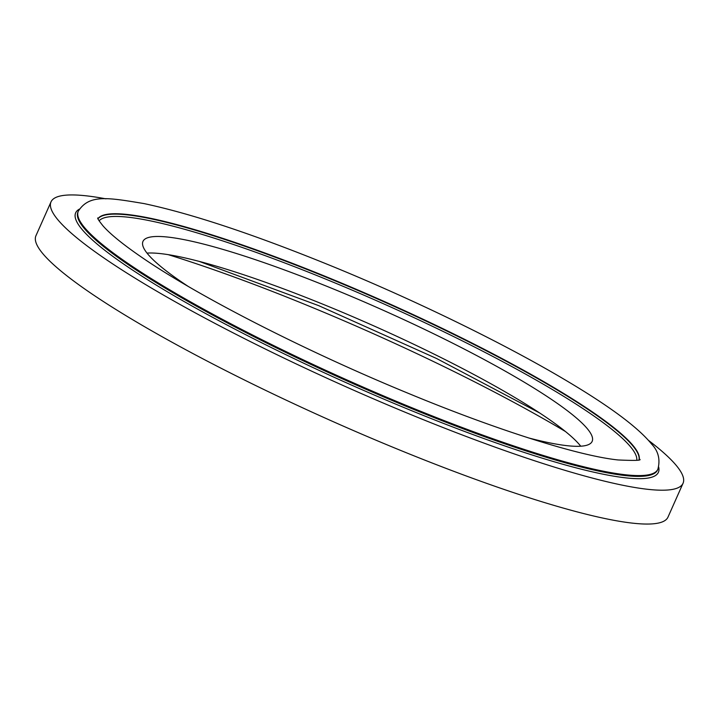 <?xml version="1.0" encoding="UTF-8"?>
<svg xmlns="http://www.w3.org/2000/svg" width="719" height="719" viewBox="0 0 719 719"><rect width="100%" height="100%" fill="white"/><g stroke="black" fill="none" stroke-linecap="round" stroke-linejoin="round"><path stroke-width="1.08" d="M105.954 198.848A345.92 48.964 24 0 0 51.013 201.877L35.95 235.715A345.92 48.964 24 0 0 393.715 447.586A345.92 48.964 24 0 0 667.987 517.114L683.05 483.276A345.92 48.964 24 0 0 648.538 440.414M51.013 201.877A345.92 48.964 24 0 0 408.787 413.74A345.92 48.964 24 0 0 683.05 483.276M565.431 431.517A337.22 47.733 24 0 0 311.264 307.031A337.22 47.733 24 0 0 168.183 254.643M580.754 446.211A245.844 34.8 24 0 0 330.524 307.337A245.844 34.8 24 0 0 147.009 253.097M528.618 437.934A245.844 34.8 24 0 0 592.15 441.385A245.844 34.8 24 0 0 337.885 290.809A245.844 34.8 24 0 0 142.973 241.395A245.844 34.8 24 0 0 188.045 286.306M98 218.774A296.318 41.945 -156 0 1 332.151 279.619A296.318 41.945 -156 0 1 639.056 459.666M636.782 460.205A294.547 41.693 24 0 0 331.666 281.56A294.547 41.693 24 0 0 99.114 220.823M78.308 211.188L77.958 211.979A317.205 44.902 24 0 0 406.019 406.262A317.205 44.902 24 0 0 657.517 470.019L657.867 469.228C660.464 459.477 658.343 451.056 651.522 443.965C637.825 427.14 608.75 405.615 564.289 379.389C503.552 343.376 417.209 301.234 335.036 267.441C256.467 235.248 192.8 213.965 144.043 203.585C107.832 197.59 89.183 194.112 78.308 211.188A317.205 44.902 24 0 0 406.37 405.471A317.205 44.902 24 0 0 657.867 469.228M658.667 467.026A318.948 45.144 -156 0 1 405.534 408.194A318.948 45.144 -156 0 1 79.405 209.121M639.155 459.63A296.318 41.945 24 0 0 332.322 279.242A296.318 41.945 24 0 0 97.955 218.675M639.838 459.333L639.847 459.333C641.555 460.493 634.284 460.699 618.052 459.953C579.02 455.9 497.431 430.25 409.093 393.67C307.966 352.193 201.041 297.747 143.881 258.777C124.153 245.359 110.582 234.448 103.15 226.036C99.204 221.119 97.389 218.432 97.721 217.965L97.721 217.965M199.145 261.374L318.67 305.638L436.514 358.466L539.717 413.012"/></g></svg>
